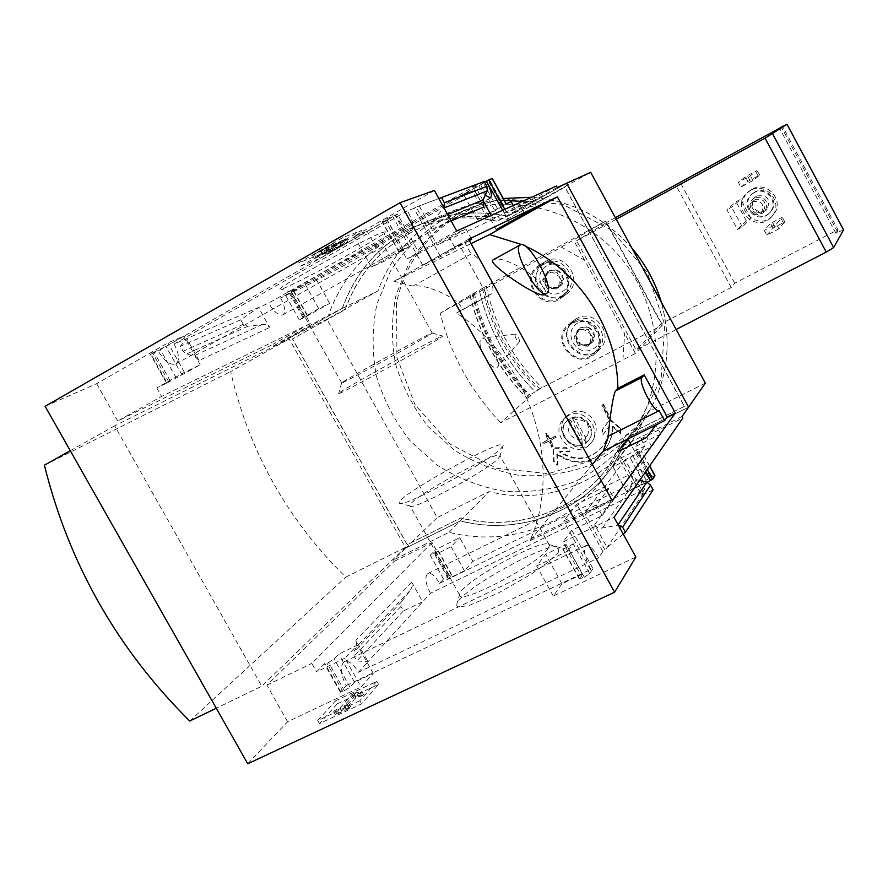 <?xml version="1.0" encoding="UTF-8"?>
<svg xmlns="http://www.w3.org/2000/svg" width="888" height="888" viewBox="0 0 888 888"><rect width="100%" height="100%" fill="white"/><g stroke="black" fill="none" stroke-linecap="round" stroke-linejoin="round"><path stroke-width="0.67" stroke-dasharray="4.44 3.33" d="M471.04 243.623L394.006 281.274L413.042 286.147C428.516 283.028 467.676 303.407 460.65 310.534L456.51 313.053C530.902 361.749 563.458 465.634 529.958 540.792L612.254 500.732M592.34 464.48L529.958 540.792M525.119 246.054L522.044 244.666M543.911 294.761C550.904 298.923 557.697 298.834 564.302 294.483C582.084 282.573 562.781 252.281 544.444 263.359L543.567 263.869C532.711 273.926 532.822 284.216 543.911 294.761L544.089 294.649C553.946 286.169 504.884 253.147 492.907 259.984M456.51 313.053L487.568 296.181L459.185 244.533L468.642 239.261M469.286 240.437L454.745 247.43L422.71 265.29L440.515 256.643L469.364 240.57M459.185 244.533L394.006 281.274M606.249 489.788L576.8 504.206L563.658 520.967L596.381 505.017L606.87 490.92M645.776 471.561L631.268 445.077M640.659 480.674L644.61 489.199L641.291 494.161L618.004 451.659M645.043 472.616L639.815 469.574C638.361 470.684 638.505 474.003 640.259 479.52M496.281 229.592L472.56 186.314L474.614 185.148L416.195 207.071L437.096 245.044L465.911 228.904L448.829 236.674L419.158 253.302L397.535 214.064L386.68 218.97L382.162 221.778L387.013 219.969L367.199 231.302L354.279 236.275L434.387 190.443M509.312 222.333L502.708 210.267M440.515 256.643L413.93 208.358L407.459 210.789L174.059 344.067L258.541 307.492L269.663 327.45L267.299 325.186L264.402 324.364L247.852 326.24L243.312 324.32L240.781 319.78L258.541 307.492L268.72 303.086L477.611 184.415L485.237 195.238M477.611 184.415L472.56 186.314M641.291 494.161L643.4 493.14L625.096 459.74L651.703 446.597L646.686 437.429M524.453 213.919L519.358 204.595L493.262 219.181L491.219 215.451M482.906 200.277L474.614 185.148M651.703 446.597L660.739 433.999L655.866 425.075M660.739 433.999L634.831 446.842L647.219 469.463M537.162 207.803L532.212 198.746L519.358 204.595M504.806 209.324L506.793 212.942L532.212 198.746M614.174 498.878L584.715 513.231L605.183 550.416L602.852 551.526L598.623 557.853C593.55 548.84 589.332 544.777 585.991 545.665C583.039 549.45 584.67 557.364 590.875 569.408L592.995 568.686L571.828 530.291L602.186 515.573L614.174 498.878L608.558 488.655M602.852 551.526L576.8 504.206M471.628 239.316L465.911 228.904M416.195 207.071L413.93 208.358M590.598 569.83L563.658 520.967M422.71 265.29L395.204 215.396L397.535 214.064M45.11 406.327L96.648 383.66L167.91 342.89L184.038 335.986L165.923 346.342L152.492 352.88L150.882 354.101L158.208 350.927L395.626 215.24C401.953 226.163 407.248 231.257 411.521 230.536C414.285 227.661 412.931 221.079 407.459 210.789M602.186 515.573L596.381 505.017M454.745 247.43L448.829 236.674M558.197 552.547L559.185 547.352C551.404 539.604 462.082 588.711 456.965 603.551L456.754 605.938L458.819 607.07L469.497 605.272L498.013 593.195L530.824 574.447L548.196 562.093L558.197 552.547M247.741 763.758L287.568 721.744L361.105 686.979L373.226 673.348L354.545 682.217L350.016 687.212L342.923 691.608L340.348 692.218L346.242 685.536C340.404 674.081 339.727 666.144 344.211 661.76C348.673 660.295 353.38 663.813 358.308 672.327L598.623 557.853M358.308 672.327L367.987 661.715L355.944 640.237L356.954 646.364L353.557 652.347L354.19 656.121L356.887 660.938L367.987 661.715L430.436 593.284L644.61 489.199M643.4 493.14L605.183 550.416M381.629 232.734L385.203 231.757C390.143 232.823 287.634 289.177 280.819 289.144C269.319 292.041 362.681 239.749 381.629 232.734M592.995 568.686L589.71 573.615L584.326 577.244L579.231 578.876L582.373 574.092L561.96 583.782L553.302 596.092L635.841 557.065M571.828 530.291L562.937 542.08L614.03 517.382M589.71 573.615L573.215 543.7L567.854 551.004L562.937 542.08M625.096 459.74L584.715 513.231M623.232 534.132L607.137 547.485L594.649 524.797C596.292 527.45 598.889 528.515 602.43 528.005L618.292 525.119M653.124 489.832L641.802 495.537L630.513 474.958L594.649 524.797M419.158 253.302L406.76 259.019L401.731 249.905L371.306 267.044L383.849 261.449L403.718 250.261L399.3 252.214L382.451 221.7M399.3 252.214L409.368 246.542L401.731 249.905M493.262 219.181L437.096 245.044M483.671 207.059L472.172 186.069L484.271 181.496M447.63 214.552L433.255 220.468C430.991 223.376 430.558 226.274 431.945 229.137L419.18 205.938L438.827 198.546M456.676 231.024L406.76 259.019M556.443 186.047L515.207 209.069L506.793 212.942M430.436 593.284C425.43 583.527 424.542 576.956 427.783 573.57C431.268 572.549 435.176 575.812 439.505 583.349L443.478 578.998L447.952 576.112L451.659 574.769L448.262 578.654L464.424 570.773L472.827 561.327L632.589 483.305L619.147 458.796L644.866 446.065L640.903 438.805L634.831 446.842M640.903 438.805L682.894 417.948M318.182 255.222L361.338 230.525L342.99 237.496L298.734 262.859L318.182 255.222L319.958 258.419L363.114 233.755L361.338 230.525M174.059 344.067C179.265 353.835 179.864 360.473 175.835 364.002C170.274 365.534 164.391 361.183 158.208 350.927M337.329 703.773L378.454 684.37L361.549 703.862L319.414 723.631L337.329 703.773L335.642 700.776L376.767 681.351L378.454 684.37M346.242 685.536L590.875 569.408M484.604 182.118L280.597 297.946L285.803 295.693L305.15 284.138L316.283 279.365L472.272 190.864L463.469 194.25L492.341 178.532M280.597 297.946C285.126 306.449 285.903 312.088 282.939 314.863C278.71 315.884 273.97 311.954 268.72 303.086M439.505 583.349L647.108 482.217M632.589 483.305L626.662 491.73L644.089 483.239L646.198 480.142L654.944 475.635M644.866 446.065L641.269 450.982L636.962 452.447L632.578 455.278L630.38 458.208L612.986 466.799L619.147 458.796M515.207 209.069L513.264 205.517M594.76 336.585L593.55 331.757L590.12 328.105L594.76 336.585L589.921 344.555L593.428 341.269L594.76 336.585L592.951 338.195L588.1 346.198L589.921 344.555L580.475 344.056L585.181 345.576L589.921 344.555M575.846 335.597L577.056 340.404L580.475 344.056L575.846 335.597L580.652 327.617L577.156 330.924L575.846 335.597L573.948 337.196L578.787 329.193L580.652 327.617L590.12 328.105L585.403 326.584L580.652 327.617M563.547 279.487L562.326 274.636L558.885 270.973L563.547 279.487L558.741 287.568L562.237 284.227L563.547 279.487L561.593 280.83L556.765 288.955L558.741 287.568L549.317 287.146L554.023 288.644L558.741 287.568M544.677 278.654L545.898 283.494L549.317 287.146L544.677 278.654L549.45 270.574L545.965 273.926L544.677 278.654L542.635 279.998L547.419 271.872L549.45 270.574L558.885 270.973L554.179 269.486L549.45 270.574M557.309 453.835L557.708 464.768L554.112 461.15L553.601 447.785L566.355 447.641L569.974 451.259L559.84 451.348C575.557 461.571 589.765 460.04 602.453 446.775C606.959 440.948 609.212 434.199 609.212 426.529L603.041 434.676L602.386 429.537L610.134 419.291L620.346 427.961L620.59 433.644L612.265 426.529L612.687 426.029C612.831 434.698 610.378 442.357 605.327 448.995C590.975 464.08 574.969 465.689 557.309 453.835L556.82 454.367C574.469 466.233 590.498 464.613 604.895 449.528C609.934 442.89 612.387 435.22 612.265 426.529M610.134 419.291L609.712 419.791L619.935 428.471M620.346 427.961L620.59 433.644M621.001 433.122L612.687 426.029M556.82 454.367L557.22 465.312L553.624 461.693L553.113 448.307L565.878 448.174L569.497 451.792L559.351 451.87C575.069 462.104 589.299 460.583 602.02 447.308C606.515 441.469 608.768 434.709 608.78 427.039L602.597 435.198L601.942 430.047L609.712 419.791M603.54 404.273L610.078 417.438L608.846 418.048L602.308 404.895L603.54 404.273L603.096 404.762L609.645 417.937L608.413 418.548L601.864 405.372L603.096 404.762M555.422 435.997L556.066 437.296L550.527 440.137L553.413 446.009L552.181 446.631L549.295 440.77L543.756 443.612L543.112 442.313L548.651 439.46L545.754 433.61L546.986 432.978L549.883 438.827L555.422 435.997L555.577 437.817L550.027 440.648L552.924 446.531L551.692 447.164L548.795 441.281L543.245 444.133L542.612 442.835L548.151 439.982L545.254 434.121L546.486 433.488L549.394 439.349L554.933 436.508M500.643 422.777C470.884 391.264 450.738 354.734 440.193 313.187L561.383 247.142L584.604 260.284L624.641 333.655L622.943 359.851L500.643 422.777L530.758 395.737L526.273 397.569L535.164 391.775C521.3 377.811 509.59 362.171 500.044 344.855C490.52 327.517 483.594 309.268 479.265 290.099L440.193 313.187M584.004 412.032L579.265 411.1L574.492 411.521L570.906 412.831L566.378 416.272C550.072 432.456 578.221 459.773 592.463 441.303C599.422 428.837 596.603 419.081 584.004 412.032M571.861 421.278C565.856 430.28 568.231 436.485 578.987 439.915L581.462 438.772L571.861 421.278L568.431 419.602L572.305 417.56C584.992 412.709 597.613 430.48 588.511 440.359L588.056 440.892C597.913 430.169 582.572 411.566 569.885 418.847L566.189 421.656C553.402 434.532 576.956 455.289 588.056 440.892M568.598 419.436L566.666 421.156C556.82 430.802 569.319 449.384 582.35 444.5L568.431 419.602M588.511 440.359L585.914 442.812L582.206 444.677M586.069 442.635L585.625 437.862L587.556 435.608C590.72 425.13 586.713 419.724 575.557 419.402L572.305 417.56M582.35 444.5L581.918 439.715L578.987 439.915M587.556 435.608L585.159 436.907L575.557 419.402M585.159 436.907L585.625 437.862M737.495 229.47L746.32 220.823L750.937 218.37L742.29 226.928L737.495 229.47L726.828 209.723L736.063 201.809L740.681 199.334L731.623 207.17L726.828 209.723M742.29 226.928L731.623 207.17M750.515 190.476L747.097 192.896C729.303 208.103 757.142 234.787 771.772 216.517C784.215 203.263 766.122 181.097 750.515 190.476M766.832 235.165L773.015 228.072L784.781 221.889L778.943 228.804L766.832 235.165L764.246 230.358L770.507 223.421L782.261 217.216L776.356 223.987L764.246 230.358M778.943 228.804L776.356 223.987M676.168 329.47L636.23 350.05L661.371 323.831L605.494 221.156L483.971 287.468C492.485 326.773 511.066 360.584 539.726 388.9L662.182 325.319L661.66 323.532L731.213 287.49L734.776 283.228L837.961 229.715L782.606 126.54M734.776 283.228L680.053 182.073M740.914 187.091L747.885 181.429L759.617 175.125L752.991 180.597L740.914 187.091L738.328 182.273L745.365 176.756L757.087 170.441L750.393 175.769L738.328 182.273M752.991 180.597L750.393 175.769M545.532 261.505L544.633 262.027C522.943 274.503 546.841 309.757 566.422 294.183C585.059 281.64 564.768 249.872 545.532 261.505M576.701 318.481L573.637 320.524C553.934 335.742 582.273 367.343 599.533 349.373C615.173 335.586 594.66 307.825 576.701 318.481M539.726 388.9L535.198 391.752C521.289 377.755 509.568 362.126 500.044 344.855C490.553 327.572 483.638 309.313 479.298 290.087L479.265 290.099M662.182 325.319L635.431 353.424L622.943 359.851M483.971 287.468L479.298 290.087M605.494 221.156L561.383 247.142M474.27 293.051C483.449 332.623 502.275 366.844 530.758 395.737M480.142 344.866C479.664 340.826 480.275 338.583 481.973 338.139C487.279 336.419 501.831 363.414 497.424 367.11C494.35 371.506 481.174 356.077 480.142 344.866M837.961 229.715L835.885 233.244L843.589 229.792M616.216 219.236L576.623 240.803L636.23 350.05M661.66 323.532L606.637 222.444L576.623 240.803M615.373 217.682L606.637 222.444M731.213 287.49L675.657 184.826M835.885 233.244L779.531 128.216M287.568 721.744L266.888 685.125L394.228 561.338L393.462 559.962L405.638 548.162L460.239 520.956C516.272 535.42 578.277 514.507 611.899 467.266L628.571 437.074L688.6 407.159L628.637 436.996L611.965 467.177C578.343 514.418 516.35 535.32 460.328 520.868L405.738 548.062L288.811 338.228L342.413 308.336C356.921 268.287 383.894 239.871 423.321 223.077C450.149 212.554 478.288 210.234 507.714 216.128L566.611 183.283L507.636 216.173L497.058 221.123L557.253 187.535M96.648 383.66L117.76 421.045L273.116 344.255L273.893 345.643L288.689 338.295L289.066 338.972L114.663 425.851L261.749 686.224L216.261 708.224M405.638 548.162L405.272 547.485L261.749 686.224M394.228 561.338L432.045 542.546L435.897 549.472L459.707 537.684L472.827 561.327M682.095 416.483L620.801 446.953L603.807 477.755C569.508 525.951 506.26 547.163 449.095 532.301L393.462 559.962M443.478 578.998L430.258 555.244L438.439 550.993L434.942 554.711L451.071 546.753L459.707 537.684M430.258 555.244L435.897 549.472M410.611 589.954L412.365 585.98L411.743 582.217L422.666 601.798L403.407 610.944L400.91 606.482L401.631 601.62L410.611 589.954L356.954 646.364M344.944 658.186L316.572 671.828L324.797 663.392L328.538 662.515L334.11 658.907L338.761 654.101L357.387 645.121L344.944 658.186L361.105 686.979M639.626 480.43L636.308 479.642L630.513 474.958M573.215 543.7L567.798 547.286L562.748 549.006L566.033 544.477L545.665 554.301L536.652 566L567.854 551.004M497.058 221.123C466.999 215.074 438.284 217.416 410.911 228.161C370.696 245.288 343.223 274.292 328.493 315.173L342.302 308.391L288.689 338.295M273.893 345.643L328.493 315.173M306.316 316.505L329.648 303.43L318.736 308.602L299.256 319.869L306.316 316.505L310.223 323.532L273.116 344.255M329.648 303.43L316.283 279.365M506.06 203.94L477.4 219.647L485.947 215.828L472.272 190.864M485.947 215.828L511.177 201.687M199.067 360.495L186.78 338.561L180.353 346.32L183.106 351.226L186.225 354.112L194.017 355.822L199.067 360.495L269.663 327.45M167.111 382.95L200.211 364.824L184.427 372.316L156.788 387.878L167.111 382.95L150.882 354.101M433.255 220.468L443.889 207.748M684.437 406.36L625.685 435.675L608.857 465.967C575.824 511.799 515.429 532.012 460.783 517.937L407.248 544.655L292.607 338.883L345.188 309.59C359.318 270.651 385.481 242.935 423.709 226.407C450.227 215.828 478.066 213.464 507.215 219.314L564.957 187.135L684.437 406.36L625.629 435.742L608.791 466.056C575.757 511.888 515.351 532.101 460.694 518.026L407.148 544.744L292.485 338.95L345.088 309.635C359.207 270.707 385.381 242.968 423.609 226.451C450.138 215.873 477.977 213.497 507.137 219.347L564.89 187.168L684.382 406.438M620.801 446.953L628.571 437.074M449.095 532.301L460.239 520.956M342.302 308.391C356.821 268.331 383.794 239.915 423.221 223.121C450.061 212.587 478.199 210.267 507.636 216.173M405.272 547.485L345.732 577.167C287.379 519.802 249.006 451.259 230.625 371.561L289.066 338.972M705.338 383.128L648.606 411.577L632.789 440.171C600.899 484.959 542.157 505.05 489.077 491.586L437.185 517.604L326.984 319.258L377.999 290.831C391.941 252.936 417.604 226.029 455.011 210.112C470.662 203.896 487.101 200.666 504.317 200.433M628.637 436.996L648.606 411.577M460.328 520.868L489.077 491.586M405.738 548.062L437.185 517.604M288.811 338.228L326.984 319.258M342.413 308.336L377.999 290.831M522.41 201.387L534.887 203.408L590.687 172.305M507.714 216.128L534.887 203.408M440.504 221.267C420.246 234.432 403.541 251.082 390.398 271.228L376.867 304.318C372.05 328.061 371.894 351.981 376.401 376.09C383.527 399.633 394.705 421.134 409.934 440.592L437.107 465.146C457.931 478.232 480.297 486.957 504.195 491.319C528.36 492.929 551.781 489.765 574.447 481.818C596.015 471.206 614.563 456.565 630.114 437.895C666.422 388.877 664.712 313.886 624.397 262.337C584.326 210.623 512.099 190.631 455.755 213.897L440.504 221.267M189.743 721.045L345.732 577.167M44.4 465.201L230.625 371.561M70.274 450.716L114.663 425.851M547.918 548.984L549.494 545.465L548.906 544.499C542.513 537.784 464.224 580.83 459.917 593.417L459.584 594.893C457.52 606.182 537.262 564.835 547.918 548.984M498.068 458.73L500.066 455.966C502.131 447.363 409.146 498.49 409.879 505.55L410.001 505.994C410.689 511.754 486.469 471.128 498.068 458.73M500.832 448.64L502.874 446.253C510.889 432.978 393.484 497.524 399.5 503.085C399.833 509.668 487.59 462.581 500.832 448.64M439.849 338.173L442.757 336.097C446.464 332.09 341.958 389.532 338.683 393.317C330.614 399.5 423.354 348.973 439.849 338.173M429.626 334.832L432.245 333.056C435.941 329.626 344.378 379.964 341.691 382.839L341.647 382.883C335.72 387.357 415.14 344 429.626 334.832M379.032 243.245L382.162 242.302C386.657 242.801 296.87 292.163 291.386 292.208L291.209 292.219C283.616 293.75 362.892 249.528 379.032 243.245M376.767 681.351L359.807 700.765L361.549 703.862M359.807 700.765L317.682 720.557L319.414 723.631M356.787 695.959L363.481 694.594L361.838 695.937L355.766 697.691L345.61 709.201L350.638 706.837L349.328 708.324L335.32 714.907L336.652 713.397L341.658 711.055L353.79 697.369L356.787 695.959L355.089 692.94L361.782 691.552L363.481 694.594M361.782 691.552L360.128 692.906L354.068 694.671L343.878 706.127L348.906 703.762L347.596 705.239L333.588 711.832L334.931 710.333L339.938 707.98L352.103 694.349L353.79 697.369M352.103 694.349L355.089 692.94M339.938 707.98L341.658 711.055M334.931 710.333L336.652 713.397M333.588 711.832L335.32 714.907M347.596 705.239L349.328 708.324M348.906 703.762L350.638 706.837M343.878 706.127L345.61 709.201M354.068 694.671L355.766 697.691M356.943 693.939L358.641 696.969M360.128 692.906L361.838 695.937M317.682 720.557L335.642 700.776M363.114 233.755L344.822 240.815L342.99 237.496M344.822 240.815L300.566 266.156L298.734 262.859M335.975 244.666L345.976 238.606L320.746 251.027L333.255 243.467L312.487 255.367L340.826 241.436L323.82 250.949L335.975 244.666L337.762 247.896L347.774 241.847L323.021 254.123L321.201 250.838M328.072 248.518L329.859 251.759L325.619 254.19L337.762 247.896M325.619 254.19L323.82 250.949M329.859 251.759L335.942 248.607L334.154 245.377M323.021 254.123L335.087 246.775L314.308 258.652L341.547 245.144L335.942 248.607M316.217 257.897L314.396 254.623M314.308 258.652L312.487 255.367M335.087 246.775L333.255 243.467M336.941 246.043L335.12 242.746M300.566 266.156L319.958 258.419M432.045 542.546L311.832 663.414L316.572 671.828M464.424 570.773L451.071 546.753M448.262 578.654L434.942 554.711M354.545 682.217L338.761 654.101M373.226 673.348L357.387 645.121M266.888 685.125L311.832 663.414M626.662 491.73L612.986 466.799M644.089 483.239L630.38 458.208M553.302 596.092L536.652 566M561.96 583.782L545.665 554.301M582.373 574.092L566.033 544.477M184.427 372.316L167.91 342.89M156.788 387.878L161.616 396.459L117.76 421.045M200.211 364.824L184.038 335.986M182.04 375.047L165.923 346.342M318.736 308.602L305.15 284.138M302.93 317.46L289.377 293.084M310.223 323.532L161.616 396.459M477.4 219.647L463.469 194.25M494.45 210.09L480.486 184.593M371.306 267.044L354.279 236.275M383.849 261.449L367.199 231.302M403.718 250.261L387.013 219.969M240.781 319.78L180.353 346.32M403.407 610.944L356.887 660.938M635.431 353.424L624.641 333.655M584.604 260.284L573.748 240.404M514.918 335.831C516.239 339.671 517.715 341.702 519.347 341.913L519.413 341.858C519.402 338.495 518.026 335.897 515.262 334.066L514.918 335.831M482.473 288.356C491.009 327.783 509.656 361.694 538.394 390.098M784.781 221.889L782.261 217.216M783.216 222.577L780.707 217.915M773.015 228.072L770.507 223.421M774.991 226.906L772.482 222.244M759.617 175.125L757.087 170.441M758.086 175.88L755.566 171.195M747.885 181.429L745.365 176.756M749.883 180.286L747.363 175.613M754.745 192.063L752.014 194.028C738.983 205.483 759.573 225.208 770.595 211.81C780.186 201.898 766.588 184.97 754.745 192.063M756.831 195.937L754.922 197.336C746.597 204.873 759.906 217.604 767.165 209.046C770.884 199.09 767.443 194.727 756.831 195.937M753.934 192.785L751.193 194.75C738.117 206.238 758.785 226.04 769.852 212.598C779.464 202.653 765.822 185.659 753.934 192.785M752.003 189.2L748.595 191.597C730.924 206.715 758.574 233.222 773.115 215.063C785.48 201.887 767.51 179.876 752.003 189.2M754.822 197.78L752.891 199.178C744.499 206.782 757.919 219.636 765.245 211C768.997 200.966 765.523 196.559 754.822 197.78M755.411 199.423L753.823 200.588C747.13 206.715 757.875 217.005 763.78 210.112C766.855 202.02 764.057 198.457 755.411 199.423M753.068 201.587L751.47 202.764C744.71 208.946 755.566 219.347 761.527 212.387C764.624 204.207 761.804 200.61 753.068 201.587M750.937 218.37L740.681 199.334M746.32 220.823L736.063 201.809M568.142 415.673L563.603 419.092C547.43 435.198 577.067 461.327 590.931 443.134C603.13 429.703 583.938 406.582 568.142 415.673M581.462 438.772L581.918 439.715M585.914 442.812L572.138 417.726M571.583 322.61L568.486 324.675C548.562 340.071 577.255 372.083 594.705 353.901C610.533 339.96 589.754 311.832 571.583 322.61M572.072 323.51L569.108 325.485C550.271 340.082 577.422 370.374 593.972 353.202C609.024 339.993 589.321 313.275 572.072 323.51M575.735 320.535L572.793 322.499C554.112 336.985 581.018 366.999 597.435 349.961C612.354 336.863 592.84 310.389 575.735 320.535M578.066 322.888C561.738 331.346 576.279 357.897 592.507 349.284C608.957 340.914 594.327 314.13 578.066 322.888M540.004 264.913L539.094 265.434C517.16 278.055 541.369 313.764 561.172 298.002C580.03 285.326 559.473 253.136 540.004 264.913M540.492 265.801L539.604 266.322C518.858 278.31 541.758 312.088 560.528 297.214C578.454 285.203 558.974 254.634 540.492 265.801M546.841 265.823C530.591 274.492 545.188 301.143 561.338 292.319C577.722 283.749 563.036 256.854 546.841 265.823M547.419 271.872L556.909 272.283L561.593 280.83M556.909 272.283L558.885 270.973M556.765 288.955L547.297 288.522L549.317 287.146M547.297 288.522L542.635 279.998M544.966 284.26L552.036 288.733L556.143 287.812L559.174 284.893L559.251 276.557L552.17 272.072L548.051 273.016L545.032 275.935L544.966 284.26M578.787 329.193L588.3 329.67L592.951 338.195M588.3 329.67L590.12 328.105M588.1 346.198L578.599 345.698L580.475 344.056M578.599 345.698L573.948 337.196M576.279 341.447L583.349 345.943L587.468 345.066L590.52 342.202L590.631 333.932L583.538 329.426L579.409 330.325L576.368 333.2L576.279 341.447M413.042 286.147L471.062 254.001C473.903 254.379 477.422 257.342 481.618 262.892M490.509 279.076C493.406 286.991 493.739 291.897 491.486 293.773L487.568 296.181M464.468 241.991L471.062 254.001M409.368 246.542L392.496 215.962M451.137 220.946L431.945 229.137M649.55 466.111L641.269 450.982M396.437 303.219L396.159 355.422L414.985 404.673L450.149 444.144L496.769 468.32L548.429 473.615L597.768 458.852L637.44 425.707L661.138 378.699L664.746 324.797L647.308 272.45L611.41 230.048L562.837 204.384L509.423 199.312L459.54 215.218C425.729 235.331 404.695 264.668 396.437 303.219M486.247 286.202C494.627 325.552 513.197 359.34 541.946 387.568M837.773 232.268L781.396 127.195M343.845 244.411L342.058 241.192M341.225 245.588L339.438 242.357M341.547 245.144L339.749 241.902M323.132 253.946L321.312 250.66M344.766 243.168L342.968 239.915M455.755 213.897L472.882 206.76L503.241 198.457L472.882 206.76L458.086 213.908C438.406 226.673 422.166 242.813 409.379 262.326L396.181 294.405C391.442 317.416 391.242 340.592 395.571 363.958C402.431 386.757 413.242 407.592 427.983 426.429L454.301 450.172C474.492 462.815 496.17 471.228 519.347 475.402C542.779 476.9 565.49 473.781 587.479 466.034C608.391 455.688 626.395 441.458 641.48 423.343C666.721 387.268 673.326 346.842 661.271 302.087M632.078 248.407C604.75 217.493 571.217 200.455 531.501 197.291M411.743 582.217L355.944 640.237M340.681 691.641L324.797 663.392M447.952 576.112L434.765 552.392M449.284 575.468L436.086 551.737M451.47 575.102L438.239 551.304M342.923 691.608L326.984 663.258M344.477 690.864L328.538 662.515M350.016 687.212L334.11 658.907M646.198 480.142L632.578 455.278M650.56 477.278L636.962 452.447M652.003 476.579L638.405 451.737M579.365 578.51L562.892 548.673M582.595 578.066L566.067 548.118M584.326 577.244L567.798 547.286M176.19 377.844L159.94 348.917M170.285 380.985L154.001 352.014M168.764 381.84L152.492 352.88M307.082 315.484L293.606 291.264M305.294 316.605L291.852 292.463M303.985 317.338L290.554 293.195M299.256 319.869L285.803 295.693M497.535 208.724L483.66 183.383M502.175 206.249L488.322 180.952M503.585 205.461L489.732 180.153M401.898 250.56L385.004 219.924M403.585 249.617L386.68 218.97M243.312 324.32L183.106 351.226M247.852 326.24L186.225 354.112M262.459 324.409L194.017 355.822M636.308 479.642L602.43 528.005M401.631 601.62L353.557 652.347M400.91 606.482L354.19 656.121M470.207 295.216C479.509 334.51 498.279 368.62 526.506 397.547M472.971 293.584C482.217 332.667 500.876 366.589 528.959 395.36M470.007 295.316C479.331 334.565 498.09 368.642 526.273 397.569M472.172 294.028C481.463 333.111 500.133 367.055 528.194 395.859M460.65 310.534L491.486 293.773M175.835 364.002L411.521 230.536M344.211 661.76L585.991 545.665M282.939 314.863L490.465 197.88M427.783 573.57L639.815 469.574M603.807 477.755L611.899 467.266M410.911 228.161L423.221 223.121M611.965 467.177L632.789 440.171M423.321 223.077L455.011 210.112M459.917 593.417L456.965 603.551M548.906 544.499L559.185 547.352M549.494 545.465L500.066 455.966M459.584 594.893L409.879 505.55M499.855 456.599L502.874 446.253M410.001 505.994L399.5 503.085M341.691 382.839L338.683 393.317M432.245 333.056L442.757 336.097M432.212 333.089L382.062 242.269M341.647 382.883L291.209 292.219M382.162 242.302L385.203 231.757M291.386 292.208L280.819 289.144M342.624 244.677L340.826 241.436M322.566 254.312L320.746 251.027M347.774 241.847L345.976 238.606M630.114 437.895L641.48 423.343C666.699 387.312 673.326 346.964 661.382 302.286M631.945 248.163C604.65 217.394 571.173 200.433 531.535 197.269M451.659 574.769L438.439 550.993M340.348 692.218L324.442 663.935M649.65 465.967L641.347 450.793M579.231 578.876L562.748 549.006M166.578 383.183L150.327 354.29M307.381 315.351L293.928 291.153M399.023 252.325L382.162 221.778M469.952 295.349C479.276 334.61 498.035 368.698 526.229 397.624M515.262 334.066L481.973 338.128M519.413 341.858L497.424 367.11M752.014 194.028L751.193 194.75M770.595 211.81L769.852 212.598M748.595 191.597L747.097 192.896M773.115 215.063L771.772 216.517M754.922 197.336L752.891 199.178M767.165 209.046L765.245 211M753.823 200.588L751.47 202.764M763.78 210.112L761.527 212.387M566.355 416.261L563.603 419.092M592.485 441.325L590.931 443.134M573.637 320.524L568.486 324.675M599.533 349.373L594.705 353.901M572.793 322.499L569.108 325.485M597.435 349.961L593.972 353.202M544.633 262.027L539.094 265.434M566.422 294.183L561.172 298.002M543.567 263.869L539.604 266.322M564.302 294.483L560.528 297.214"/><path stroke-width="1.33" d="M525.119 246.054C579.409 270.529 617.726 329.504 617.826 388.345L615.451 390.953C612.043 397.58 607.803 435.253 608.68 435.975L603.163 451.259L592.34 464.48M522.044 244.666L489.521 234.587L471.04 243.623M520.312 244.899L492.907 259.984C486.613 262.892 536.285 297.502 543.911 294.761L546.597 293.318C538.672 299.478 510.911 248.363 520.312 244.899C528.382 239.205 555.444 288.667 546.775 293.207L546.597 293.318M612.254 500.732L468.642 239.261L557.398 196.847L675.313 413.031L612.254 500.732M524.453 213.919L496.281 229.592L509.712 223.066L537.162 207.803L524.453 213.919M469.364 240.57L471.628 239.316L469.286 240.437M489.521 234.587L557.398 196.847M655.866 425.075L627.938 438.994L618.004 451.659L646.686 437.429L655.866 425.075M606.87 490.92L608.558 488.655L606.249 489.788M617.826 388.345L644.211 374.903L667.221 417.06L664.601 420.657L603.163 451.259M667.221 417.06L675.313 413.031M566.611 183.272L557.253 187.535L556.443 186.047L456.676 231.024L434.387 190.443L400.044 202.708L614.607 592.185L635.841 557.065L614.03 517.382L682.894 417.948L682.095 416.483L688.6 407.159L566.611 183.272L688.577 407.126M647.219 469.463L652.613 479.32L650.571 480.319L645.776 471.561M631.268 445.077L627.938 438.994M650.571 480.319L645.043 472.616M640.259 479.52L640.659 480.674M509.712 223.066L509.312 222.333M502.708 210.267L486.358 181.13C491.075 190.021 492.44 195.604 490.465 197.88L485.237 195.238M491.219 215.451L482.906 200.277M506.204 203.885L492.329 178.521L488.678 179.876L504.806 209.324M488.678 179.876L486.68 181.008M614.607 592.185L247.741 763.758L45.11 406.327L400.044 202.708M484.604 182.118L486.358 181.13M647.108 482.217L650.36 480.63M654.944 475.635L652.613 479.32M513.264 205.517L511.177 201.687L506.06 203.94L492.174 178.566M782.606 126.54L615.373 217.682M843.589 229.792L833.666 247.552L826.262 252.103L765.056 138.184L786.979 124.242L779.531 128.216L782.45 126.251M676.168 329.47L826.262 252.103M765.056 138.184L616.216 219.236M639.626 480.43L646.864 482.151L650.538 485.114L653.124 489.832L625.441 532.301L622.621 527.183L618.292 525.119M623.232 534.132L625.441 532.301M443.889 207.748L444.389 202.764L441.514 197.536L484.271 181.496L486.901 186.314L487.301 190.809L483.039 199.967L447.63 214.552M451.137 220.946L483.671 207.059L483.039 199.967M441.514 197.536L438.827 198.546M566.677 183.239L590.687 172.305L705.338 383.128L688.644 407.081M504.317 200.433L522.41 201.387M216.261 708.224L189.743 721.045C117.383 649.184 68.931 563.902 44.4 465.201L70.274 450.716M664.601 420.657L659.162 410.7C653.968 413.009 637.495 381.074 642.002 377.433L644.211 374.903M608.68 435.975L659.162 410.7M481.618 262.892L490.509 279.076M654.9 475.89L649.55 466.111M843.578 229.881L786.935 124.265M833.666 247.552L772.649 133.933M661.271 302.087C655.277 282.251 645.554 264.358 632.078 248.407M531.501 197.291L503.241 198.468L531.535 197.269M486.901 186.314L444.389 202.764M487.301 190.809L444.011 207.981M646.864 482.151L618.092 524.764M650.538 485.114L622.621 527.183M615.451 390.953L642.002 377.433M843.6 229.814L786.979 124.242M661.382 302.286C655.377 282.273 645.565 264.224 631.945 248.163M654.967 475.691L649.65 465.967"/></g></svg>
